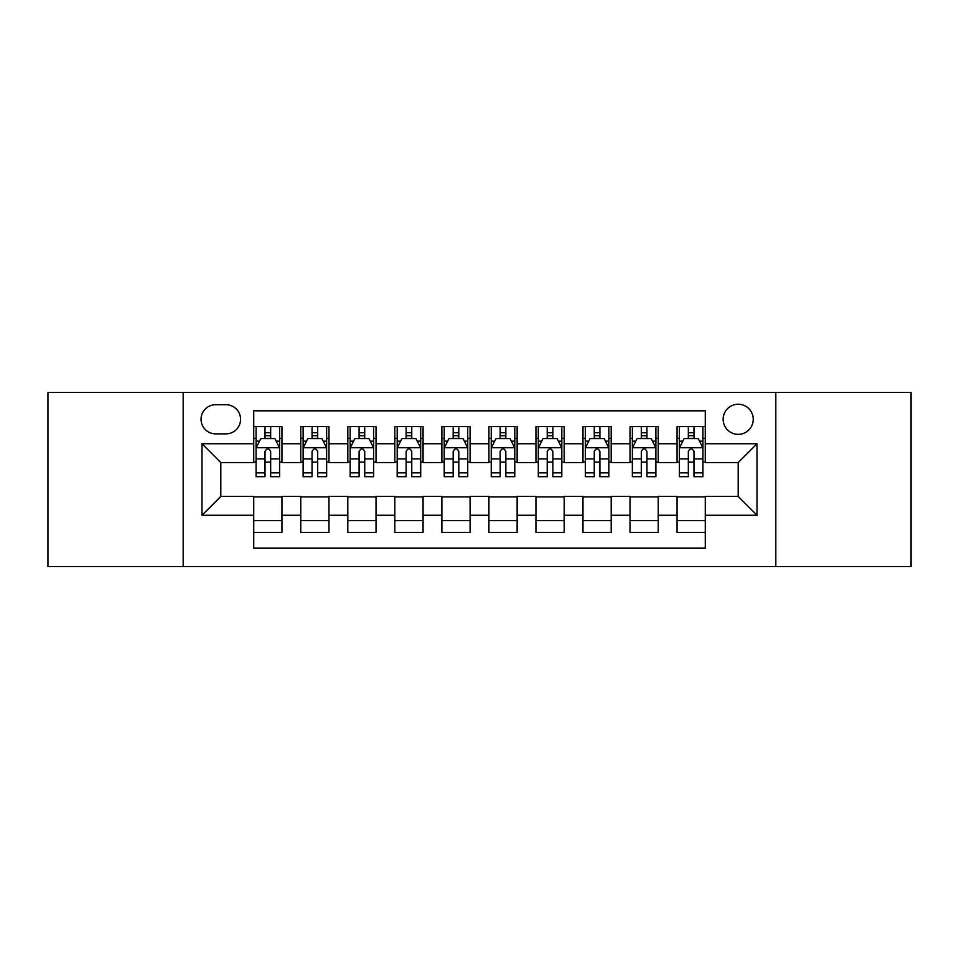 <?xml version="1.0" encoding="UTF-8"?>
<svg xmlns="http://www.w3.org/2000/svg" width="959" height="959" viewBox="0 0 959 959"><rect width="100%" height="100%" fill="white"/><g stroke="black" fill="none" stroke-linecap="round" stroke-linejoin="round"><path stroke-width="1.44" d="M738.19 404.242A15.056 15.056 0 0 0 723.146 419.299A15.056 15.056 0 0 0 738.19 434.343A15.056 15.056 0 0 0 753.247 419.299A15.056 15.056 0 0 0 738.19 404.242M775.819 566.517L911.05 566.517L911.05 392.483L775.819 392.483L775.819 566.517L183.181 566.517L183.181 392.483L47.95 392.483L47.95 566.517L183.181 566.517M705.273 426.587L677.054 426.587L677.054 443.753L658.234 443.753L658.234 462.562L677.054 462.562L677.054 443.753M658.234 443.753L658.234 426.587L630.015 426.587L630.015 443.753L611.195 443.753L611.195 462.562L630.015 462.562L630.015 443.753M611.195 443.753L611.195 426.587L582.976 426.587L582.976 443.753L564.168 443.753L564.168 462.562L582.976 462.562L582.976 443.753M564.168 443.753L564.168 426.587L535.937 426.587L535.937 443.753L517.129 443.753L517.129 462.562L535.937 462.562L535.937 443.753M517.129 443.753L517.129 426.587L488.91 426.587L488.91 443.753L470.09 443.753L470.09 462.562L488.91 462.562L488.91 443.753M470.09 443.753L470.09 426.587L441.871 426.587L441.871 443.753L423.063 443.753L423.063 462.562L441.871 462.562L441.871 443.753M423.063 443.753L423.063 426.587L394.832 426.587L394.832 443.753L376.024 443.753L376.024 462.562L394.832 462.562L394.832 443.753M376.024 443.753L376.024 426.587L347.805 426.587L347.805 443.753L328.985 443.753L328.985 462.562L347.805 462.562L347.805 443.753M328.985 443.753L328.985 426.587L300.766 426.587L300.766 462.562L281.946 462.562L281.946 426.587L253.727 426.587M253.727 532.413L281.946 532.413L281.946 496.438L300.766 496.438L300.766 532.413L328.985 532.413L328.985 496.438L347.805 496.438L347.805 515.247L328.985 515.247M347.805 515.247L347.805 532.413L376.024 532.413L376.024 496.438L394.832 496.438L394.832 515.247L376.024 515.247M394.832 515.247L394.832 532.413L423.063 532.413L423.063 496.438L441.871 496.438L441.871 515.247L423.063 515.247M441.871 515.247L441.871 532.413L470.09 532.413L470.09 496.438L488.91 496.438L488.91 515.247L470.09 515.247M488.91 515.247L488.91 532.413L517.129 532.413L517.129 496.438L535.937 496.438L535.937 515.247L517.129 515.247M535.937 515.247L535.937 532.413L564.168 532.413L564.168 496.438L582.976 496.438L582.976 515.247L564.168 515.247M582.976 515.247L582.976 532.413L611.195 532.413L611.195 496.438L630.015 496.438L630.015 515.247L611.195 515.247M630.015 515.247L630.015 532.413L658.234 532.413L658.234 496.438L677.054 496.438L677.054 515.247L658.234 515.247M215.631 433.876L225.976 433.876A14.577 14.577 0 0 0 240.565 419.299A14.577 14.577 0 0 0 225.976 404.71L215.631 404.71A14.577 14.577 0 0 0 201.054 419.299A14.577 14.577 0 0 0 215.631 433.876M775.819 392.483L183.181 392.483M705.273 443.753L705.273 410.824L253.727 410.824L253.727 462.562L220.81 462.562L220.81 496.438L253.727 496.438L253.727 548.176L705.273 548.176L705.273 496.438L738.19 496.438L738.19 462.562L705.273 462.562L705.273 443.753L757.011 443.753L757.011 515.247L705.273 515.247M253.727 515.247L201.989 515.247L201.989 443.753L253.727 443.753M677.054 515.247L677.054 532.413L705.273 532.413M253.727 438.347L256.077 438.347M265.02 438.347L270.666 438.347M279.596 438.347L281.946 438.347M253.727 462.094L256.077 462.094M265.02 462.094L270.666 462.094M279.596 462.094L281.946 462.094M253.727 496.906L281.946 496.906M253.727 520.653L281.946 520.653M300.766 462.094L303.116 462.094M312.059 462.094L317.693 462.094M326.635 462.094L328.985 462.094M300.766 438.347L303.116 438.347M312.059 438.347L317.693 438.347M326.635 438.347L328.985 438.347M300.766 496.906L328.985 496.906M300.766 520.653L328.985 520.653M347.805 496.906L376.024 496.906M347.805 520.653L376.024 520.653M347.805 438.347L350.155 438.347M359.086 438.347L364.732 438.347M373.674 438.347L376.024 438.347M347.805 462.094L350.155 462.094M359.086 462.094L364.732 462.094M373.674 462.094L376.024 462.094M394.832 496.906L423.063 496.906M394.832 520.653L423.063 520.653M394.832 438.347L397.194 438.347M406.125 438.347L411.771 438.347M420.701 438.347L423.063 438.347M394.832 462.094L397.194 462.094M406.125 462.094L411.771 462.094M420.701 462.094L423.063 462.094M441.871 496.906L470.09 496.906M441.871 520.653L470.09 520.653M441.871 438.347L444.221 438.347M453.163 438.347L458.81 438.347M467.74 438.347L470.09 438.347M441.871 462.094L444.221 462.094M453.163 462.094L458.81 462.094M467.74 462.094L470.09 462.094M488.91 496.906L517.129 496.906M488.91 520.653L517.129 520.653M488.91 438.347L491.26 438.347M500.19 438.347L505.837 438.347M514.779 438.347L517.129 438.347M488.91 462.094L491.26 462.094M500.19 462.094L505.837 462.094M514.779 462.094L517.129 462.094M535.937 496.906L564.168 496.906M535.937 520.653L564.168 520.653M535.937 438.347L538.299 438.347M547.229 438.347L552.875 438.347M561.806 438.347L564.168 438.347M535.937 462.094L538.299 462.094M547.229 462.094L552.875 462.094M561.806 462.094L564.168 462.094M582.976 496.906L611.195 496.906M582.976 520.653L611.195 520.653M582.976 438.347L585.326 438.347M594.268 438.347L599.914 438.347M608.845 438.347L611.195 438.347M582.976 462.094L585.326 462.094M594.268 462.094L599.914 462.094M608.845 462.094L611.195 462.094M630.015 496.906L658.234 496.906M630.015 520.653L658.234 520.653M630.015 438.347L632.365 438.347M641.307 438.347L646.941 438.347M655.884 438.347L658.234 438.347M630.015 462.094L632.365 462.094M641.307 462.094L646.941 462.094M655.884 462.094L658.234 462.094M677.054 496.906L705.273 496.906M677.054 520.653L705.273 520.653M677.054 438.347L679.404 438.347M688.334 438.347L693.98 438.347M702.923 438.347L705.273 438.347M677.054 462.094L679.404 462.094M688.334 462.094L693.98 462.094M702.923 462.094L705.273 462.094M220.81 462.562L201.989 443.753M220.81 496.438L201.989 515.247M757.011 443.753L738.19 462.562M757.011 515.247L738.19 496.438M270.666 432.701L265.02 432.701M279.596 472.847L270.666 472.847L270.666 476.683L279.596 476.683L279.596 447.985L274.897 438.575L260.788 438.575L256.077 447.985L256.077 476.683L265.02 476.683L265.02 472.847L256.077 472.847M256.077 447.985L256.077 426.587M279.596 447.985L279.596 426.587M265.02 438.575L265.02 426.587M270.666 426.587L270.666 438.575M270.666 472.847L270.666 451.509C268.784 447.889 266.902 447.889 265.02 451.509L265.02 472.847M317.693 432.701L312.059 432.701M326.635 472.847L317.693 472.847L317.693 476.683L326.635 476.683L326.635 447.985L321.936 438.575L307.815 438.575L303.116 447.985L303.116 476.683L312.059 476.683L312.059 472.847L303.116 472.847M303.116 447.985L303.116 426.587M326.635 447.985L326.635 426.587M312.059 438.575L312.059 426.587M317.693 426.587L317.693 438.575M317.693 472.847L317.693 451.509C315.823 447.889 313.941 447.889 312.059 451.509L312.059 472.847M364.732 432.701L359.086 432.701M373.674 472.847L364.732 472.847L364.732 476.683L373.674 476.683L373.674 447.985L368.963 438.575L354.854 438.575L350.155 447.985L350.155 476.683L359.086 476.683L359.086 472.847L350.155 472.847M350.155 447.985L350.155 426.587M373.674 447.985L373.674 426.587M359.086 438.575L359.086 426.587M364.732 426.587L364.732 438.575M364.732 472.847L364.732 451.509C362.85 447.889 360.968 447.889 359.086 451.509L359.086 472.847M411.771 432.701L406.125 432.701M420.701 472.847L411.771 472.847L411.771 476.683L420.701 476.683L420.701 447.985L416.002 438.575L401.893 438.575L397.194 447.985L397.194 476.683L406.125 476.683L406.125 472.847L397.194 472.847M397.194 447.985L397.194 426.587M420.701 447.985L420.701 426.587M406.125 438.575L406.125 426.587M411.771 426.587L411.771 438.575M411.771 472.847L411.771 451.509C409.889 447.889 408.007 447.889 406.125 451.509L406.125 472.847M458.81 432.701L453.163 432.701M467.74 472.847L458.81 472.847L458.81 476.683L467.74 476.683L467.74 447.985L463.041 438.575L448.932 438.575L444.221 447.985L444.221 476.683L453.163 476.683L453.163 472.847L444.221 472.847M444.221 447.985L444.221 426.587M467.74 447.985L467.74 426.587M453.163 438.575L453.163 426.587M458.81 426.587L458.81 438.575M458.81 472.847L458.81 451.509C456.928 447.889 455.046 447.889 453.163 451.509L453.163 472.847M505.837 432.701L500.19 432.701M514.779 472.847L505.837 472.847L505.837 476.683L514.779 476.683L514.779 447.985L510.068 438.575L495.959 438.575L491.26 447.985L491.26 476.683L500.19 476.683L500.19 472.847L491.26 472.847M491.26 447.985L491.26 426.587M514.779 447.985L514.779 426.587M500.19 438.575L500.19 426.587M505.837 426.587L505.837 438.575M505.837 472.847L505.837 451.509C503.966 447.889 502.084 447.889 500.19 451.509L500.19 472.847M552.875 432.701L547.229 432.701M561.806 472.847L552.875 472.847L552.875 476.683L561.806 476.683L561.806 447.985L557.107 438.575L542.998 438.575L538.299 447.985L538.299 476.683L547.229 476.683L547.229 472.847L538.299 472.847M538.299 447.985L538.299 426.587M561.806 447.985L561.806 426.587M547.229 438.575L547.229 426.587M552.875 426.587L552.875 438.575M552.875 472.847L552.875 451.509C550.993 447.889 549.111 447.889 547.229 451.509L547.229 472.847M599.914 432.701L594.268 432.701M608.845 472.847L599.914 472.847L599.914 476.683L608.845 476.683L608.845 447.985L604.146 438.575L590.037 438.575L585.326 447.985L585.326 476.683L594.268 476.683L594.268 472.847L585.326 472.847M585.326 447.985L585.326 426.587M608.845 447.985L608.845 426.587M594.268 438.575L594.268 426.587M599.914 426.587L599.914 438.575M599.914 472.847L599.914 451.509C598.032 447.889 596.15 447.889 594.268 451.509L594.268 472.847M646.941 432.701L641.307 432.701M655.884 472.847L646.941 472.847L646.941 476.683L655.884 476.683L655.884 447.985L651.185 438.575L637.064 438.575L632.365 447.985L632.365 476.683L641.307 476.683L641.307 472.847L632.365 472.847M632.365 447.985L632.365 426.587M655.884 447.985L655.884 426.587M641.307 438.575L641.307 426.587M646.941 426.587L646.941 438.575M646.941 472.847L646.941 451.509C645.071 447.889 643.189 447.889 641.307 451.509L641.307 472.847M693.98 432.701L688.334 432.701M702.923 472.847L693.98 472.847L693.98 476.683L702.923 476.683L702.923 447.985L698.212 438.575L684.103 438.575L679.404 447.985L679.404 476.683L688.334 476.683L688.334 472.847L679.404 472.847M679.404 447.985L679.404 426.587M702.923 447.985L702.923 426.587M688.334 438.575L688.334 426.587M693.98 426.587L693.98 438.575M693.98 472.847L693.98 451.509C692.098 447.889 690.216 447.889 688.334 451.509L688.334 472.847M300.766 515.247L281.946 515.247M300.766 443.753L281.946 443.753M279.477 447.745L256.197 447.745M256.077 441.164L259.493 441.164M276.192 441.164L279.596 441.164M265.02 458.893L256.077 458.893M279.596 458.893L270.666 458.893M270.666 435.698L265.02 435.698M326.516 447.745L303.236 447.745M303.116 441.164L306.532 441.164M323.231 441.164L326.635 441.164M312.059 458.893L303.116 458.893M326.635 458.893L317.693 458.893M317.693 435.698L312.059 435.698M373.554 447.745L350.275 447.745M350.155 441.164L353.559 441.164M370.258 441.164L373.674 441.164M359.086 458.893L350.155 458.893M373.674 458.893L364.732 458.893M364.732 435.698L359.086 435.698M420.593 447.745L397.302 447.745M397.194 441.164L400.598 441.164M417.297 441.164L420.701 441.164M406.125 458.893L397.194 458.893M420.701 458.893L411.771 458.893M411.771 435.698L406.125 435.698M467.62 447.745L444.341 447.745M444.221 441.164L447.637 441.164M464.336 441.164L467.74 441.164M453.163 458.893L444.221 458.893M467.74 458.893L458.81 458.893M458.81 435.698L453.163 435.698M514.659 447.745L491.38 447.745M491.26 441.164L494.664 441.164M511.363 441.164L514.779 441.164M500.19 458.893L491.26 458.893M514.779 458.893L505.837 458.893M505.837 435.698L500.19 435.698M561.698 447.745L538.407 447.745M538.299 441.164L541.703 441.164M558.402 441.164L561.806 441.164M547.229 458.893L538.299 458.893M561.806 458.893L552.875 458.893M552.875 435.698L547.229 435.698M608.725 447.745L585.446 447.745M585.326 441.164L588.742 441.164M605.441 441.164L608.845 441.164M594.268 458.893L585.326 458.893M608.845 458.893L599.914 458.893M599.914 435.698L594.268 435.698M655.764 447.745L632.484 447.745M632.365 441.164L635.769 441.164M652.468 441.164L655.884 441.164M641.307 458.893L632.365 458.893M655.884 458.893L646.941 458.893M646.941 435.698L641.307 435.698M702.803 447.745L679.523 447.745M679.404 441.164L682.808 441.164M699.507 441.164L702.923 441.164M688.334 458.893L679.404 458.893M702.923 458.893L693.98 458.893M693.98 435.698L688.334 435.698"/></g></svg>
